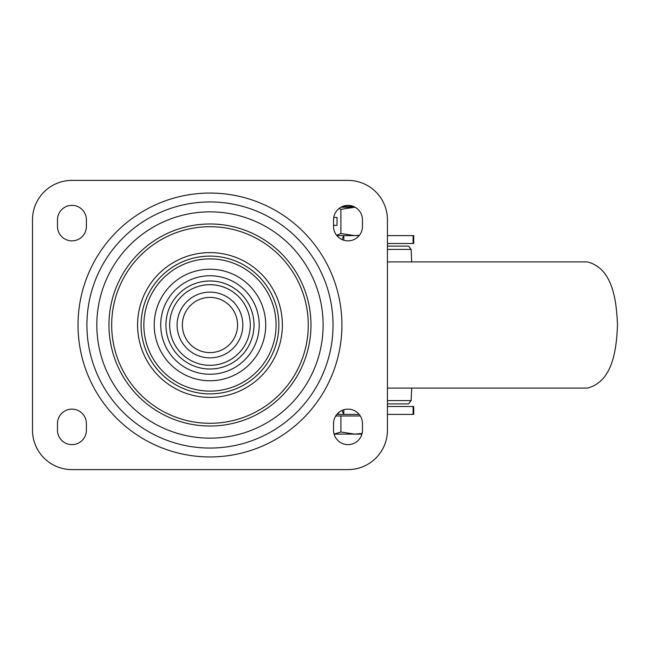<?xml version="1.0" encoding="UTF-8"?>
<svg xmlns="http://www.w3.org/2000/svg" width="650" height="650" viewBox="0 0 650 650"><rect width="100%" height="100%" fill="white"/><g stroke="black" fill="none" stroke-linecap="round" stroke-linejoin="round"><path stroke-width="0.97" d="M362.464 430.17L362.464 423.597A14.463 14.463 0 0 0 348.002 409.134A14.463 14.463 0 0 0 333.548 423.597L333.548 430.17A14.463 14.463 0 0 0 348.002 444.632A14.463 14.463 0 0 0 362.464 430.17M362.464 219.83A14.463 14.463 0 0 0 348.002 205.368A14.463 14.463 0 0 0 333.548 219.83L333.548 226.403A14.463 14.463 0 0 0 348.002 240.866A14.463 14.463 0 0 0 362.464 226.403L362.464 219.83M57.476 430.17A14.463 14.463 0 0 0 71.939 444.632A14.463 14.463 0 0 0 86.401 430.17L86.401 423.597A14.463 14.463 0 0 0 71.939 409.134A14.463 14.463 0 0 0 57.476 423.597L57.476 430.17M57.476 219.83L57.476 226.403A14.463 14.463 0 0 0 71.939 240.866A14.463 14.463 0 0 0 86.401 226.403L86.401 219.83A14.463 14.463 0 0 0 71.939 205.368A14.463 14.463 0 0 0 57.476 219.83M32.5 430.17L32.5 219.83A39.439 39.439 0 0 1 71.939 180.391L348.002 180.391A39.439 39.439 0 0 1 387.441 219.83L387.441 430.17A39.439 39.439 0 0 1 348.002 469.609L71.939 469.609A39.439 39.439 0 0 1 32.5 430.17M387.441 414.391L413.733 414.391L413.733 406.502L387.441 406.502M343.801 409.76L343.801 414.391L359.158 414.391M341.957 410.459L343.801 414.391L336.854 414.391M336.854 235.609L343.801 235.609L341.957 239.541M359.158 235.609L343.801 235.609L343.801 240.24M387.441 243.498L413.733 243.498L413.733 235.609L387.441 235.609M209.974 357.866A32.866 32.866 0 0 0 242.84 325A32.866 32.866 0 0 0 209.974 292.134A32.866 32.866 0 0 0 177.109 325A32.866 32.866 0 0 0 209.974 357.866M387.441 388.099L587.267 388.099C613.421 381.672 616.541 347.677 617.5 325C616.541 302.323 613.421 268.328 587.267 261.901L411.669 261.901L411.133 249.405L387.441 249.405M387.441 400.595L411.133 400.595L408.59 403.877L387.441 403.877M404.186 246.123L387.441 246.123L408.59 246.123L411.133 249.405M446.566 261.901L387.441 261.901M411.133 400.595L411.669 388.099L568.311 388.099M353.819 206.594L342.192 206.594M335.717 415.967L360.295 415.967M361.92 434.111L354.575 434.111L340.917 431.998L334.084 434.111L354.575 434.111L362.091 433.444M340.917 415.967L340.917 431.998M359.385 235.324L354.575 235.609L340.917 233.496L340.917 209.324L355.071 207.212L340.949 207.212M337.041 225.355L333.548 225.355L337.041 225.355L337.041 217.466L333.743 217.466L337.041 217.466M340.917 209.324L339.137 208.406M340.917 233.496L336.602 235.3M250.274 325A40.308 40.308 0 0 1 209.974 365.308A40.308 40.308 0 0 1 169.666 325A40.308 40.308 0 0 1 209.974 284.692A40.308 40.308 0 0 1 250.274 325M165.945 325A44.021 44.021 0 0 1 209.974 280.979A44.021 44.021 0 0 1 253.996 325A44.021 44.021 0 0 1 209.974 369.021A44.021 44.021 0 0 1 165.945 325M160.729 325A49.246 49.246 0 0 0 209.974 374.246A49.246 49.246 0 0 0 259.22 325A49.246 49.246 0 0 0 209.974 275.754A49.246 49.246 0 0 0 160.729 325M265.728 325A55.754 55.754 0 0 0 209.974 269.246A55.754 55.754 0 0 0 154.221 325A55.754 55.754 0 0 0 209.974 380.754A55.754 55.754 0 0 0 265.728 325M276.088 325A66.113 66.113 0 0 1 209.974 391.113A66.113 66.113 0 0 1 143.861 325A66.113 66.113 0 0 1 209.974 258.887A66.113 66.113 0 0 1 276.088 325M141.082 325A68.892 68.892 0 0 1 209.974 256.108A68.892 68.892 0 0 1 278.858 325A68.892 68.892 0 0 1 209.974 393.892A68.892 68.892 0 0 1 141.082 325M137.581 325A72.394 72.394 0 0 0 209.974 397.394A72.394 72.394 0 0 0 282.368 325A72.394 72.394 0 0 0 209.974 252.606A72.394 72.394 0 0 0 137.581 325M111.678 325A98.296 98.296 0 0 1 209.974 226.704A98.296 98.296 0 0 1 308.271 325A98.296 98.296 0 0 1 209.974 423.296A98.296 98.296 0 0 1 111.678 325M108.956 325A101.018 101.018 0 0 0 209.974 426.018A101.018 101.018 0 0 0 310.984 325A101.018 101.018 0 0 0 209.974 223.982A101.018 101.018 0 0 0 108.956 325M96.826 325A113.141 113.141 0 0 1 209.974 211.859A113.141 113.141 0 0 1 323.115 325A113.141 113.141 0 0 1 209.974 438.141A113.141 113.141 0 0 1 96.826 325M86.913 325A123.061 123.061 0 0 0 209.974 448.061A123.061 123.061 0 0 0 333.036 325A123.061 123.061 0 0 0 209.974 201.939A123.061 123.061 0 0 0 86.913 325M341.916 325A131.942 131.942 0 0 0 209.974 193.058A131.942 131.942 0 0 0 78.024 325A131.942 131.942 0 0 0 209.974 456.942A131.942 131.942 0 0 0 341.916 325M413.099 414.391L413.099 406.502M413.099 243.498L413.099 235.609M209.974 352.609A27.609 27.609 0 0 0 237.575 325A27.609 27.609 0 0 0 209.974 297.391A27.609 27.609 0 0 0 182.366 325A27.609 27.609 0 0 0 209.974 352.609M338.804 412.815L337.228 414.391"/></g></svg>
